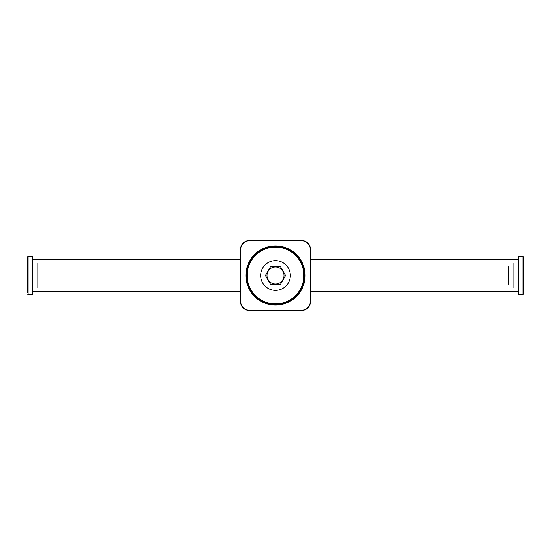 <?xml version="1.0" encoding="UTF-8"?>
<svg xmlns="http://www.w3.org/2000/svg" width="551" height="551" viewBox="0 0 551 551"><rect width="100%" height="100%" fill="white"/><g stroke="black" fill="none" stroke-linecap="round" stroke-linejoin="round"><path stroke-width="0.83" d="M265.417 275.5L270.458 284.233L280.542 284.233L285.583 275.5L280.542 266.767L270.458 266.767L265.417 275.5M284.013 275.5A8.513 8.513 0 0 0 271.244 268.13A8.513 8.513 0 0 0 271.244 282.87A8.513 8.513 0 0 0 284.013 275.5M249.307 240.58A8.733 8.733 0 0 0 240.58 249.307L240.753 301.693L240.753 249.307A8.554 8.554 0 0 1 249.307 240.753L301.693 240.58L249.307 240.58A8.733 8.733 0 0 0 240.58 249.307L240.58 301.693A8.733 8.733 0 0 0 249.307 310.42L301.693 310.42A8.733 8.733 0 0 0 310.42 301.693L310.42 249.307L310.42 301.693A8.733 8.733 0 0 1 301.693 310.42A8.733 8.733 0 0 0 310.42 301.693A8.733 8.733 0 0 1 301.693 310.42L301.693 310.247A8.554 8.554 0 0 0 310.247 301.693L310.247 249.307A8.554 8.554 0 0 0 301.693 240.753L271.801 240.753M303.876 275.5A28.377 28.377 0 0 0 261.312 250.925A28.377 28.377 0 0 0 261.312 300.075A28.377 28.377 0 0 0 303.876 275.5M275.5 290.343A14.843 14.843 0 0 1 262.648 268.082A14.843 14.843 0 0 1 288.352 268.082A14.843 14.843 0 0 1 275.5 290.343M310.42 249.307A8.733 8.733 0 0 0 301.693 240.58A8.733 8.733 0 0 1 310.42 249.307L310.247 249.307M249.307 310.247A8.554 8.554 0 0 1 240.753 301.693L240.58 301.693A8.733 8.733 0 0 0 249.307 310.42A8.733 8.733 0 0 1 240.58 301.693A8.733 8.733 0 0 0 249.307 310.42L301.693 310.247M310.42 291.217L518.209 291.217L518.209 275.5M32.791 256.814L32.791 294.186L32.268 294.709L32.268 256.291L32.791 256.814M27.55 292.76L27.55 256.814L27.55 292.76M518.732 256.291L522.927 256.291L522.927 294.709L518.732 294.709L518.732 256.291L518.209 256.814L518.209 294.186L518.732 294.709M522.927 256.291L523.45 256.814L523.45 294.186L522.927 294.709M508.607 266.877L508.607 284.123L508.607 266.877M279.199 240.753L301.693 240.58M275.5 245.891A29.609 29.609 0 0 0 249.858 290.301A29.609 29.609 0 0 0 301.142 290.301A29.609 29.609 0 0 0 275.5 245.891M275.5 246.511A28.989 28.989 0 0 1 304.489 275.5A28.989 28.989 0 0 1 275.5 304.489A28.989 28.989 0 0 1 246.511 275.5A28.989 28.989 0 0 1 275.5 246.511M32.268 294.709L28.073 294.709L28.073 256.291L32.268 256.291M37.151 263.275L37.151 287.725M518.209 259.783L310.42 259.783M240.58 259.783L32.791 259.783M240.58 291.217L32.791 291.217M28.073 256.291L27.55 256.814M28.073 294.709L27.55 294.186M513.849 287.725L513.849 263.275"/></g></svg>
